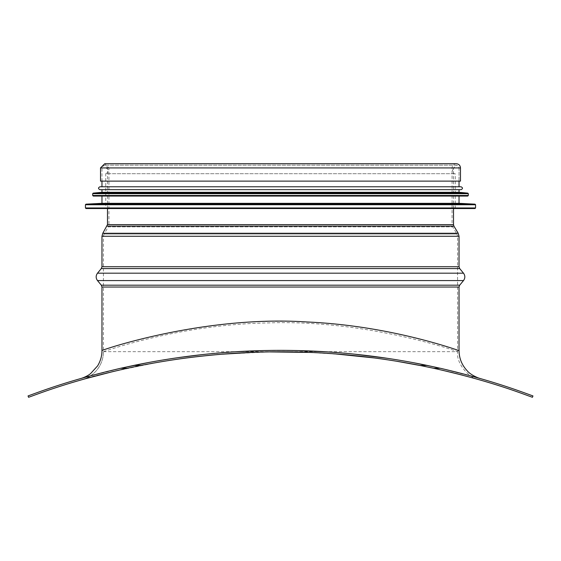 <?xml version="1.0" encoding="UTF-8"?>
<svg xmlns="http://www.w3.org/2000/svg" width="561" height="561" viewBox="0 0 561 561"><rect width="100%" height="100%" fill="white"/><g stroke="black" fill="none" stroke-linecap="round" stroke-linejoin="round"><path stroke-width="0.42" stroke-dasharray="2.81 2.1" d="M83.042 379.397C88.933 376.782 114.57 370.975 159.955 361.971M164.611 361.193C181.862 358.325 200.67 356.018 221.041 354.272M253.754 352.315C281.145 351.319 308.108 351.838 334.651 353.851M374.32 357.953C401.276 361.712 423.695 365.744 441.577 370.05M462.453 375.162L478.028 379.411M472.067 377.742L461.577 374.937M450.231 372.09L422.328 365.912M396.669 361.242L370.456 357.455M345.001 354.706L310.226 352.427M269.469 351.901L222.226 354.173M163.77 361.333C143.763 364.727 127.067 368.079 113.666 371.396M82.383 379.58A29.018 29.018 0 0 0 103.42 351.684C103.329 359.103 100.826 365.597 95.91 371.158C89.395 378.17 82.425 379.467 82.572 379.524L82.537 379.538M103.42 351.684L457.573 351.677C460.02 352.231 366.887 319.146 267.204 322.954C177.115 324.517 101.744 352.392 103.42 351.684L103.42 236.258L104.044 234.021L456.956 234.021L104.044 234.021L108.315 226.889L452.685 226.889L108.315 226.889L108.932 224.645L108.932 167.921L452.068 167.921L108.932 167.921L104.732 163.714L456.275 163.714C453.716 163.959 452.313 165.362 452.068 167.921L452.068 224.645L108.932 224.645L452.068 224.645L452.685 226.889L456.956 234.021L457.58 236.258L103.42 236.258L457.58 236.258L457.58 351.677C456.1 364.811 470.209 378.275 478.61 379.58M419.979 365.442L427.293 365.442L440.343 368.275L433.653 368.275L419.979 365.442A720.717 720.717 0 0 0 141.021 365.442L127.347 368.275L120.657 368.275L133.707 365.442L141.021 365.442M107.845 371.312L120.657 368.275C70.069 380.007 41.29 391.164 28.05 395.926L28.555 397.286C39.368 393.52 70.104 381.066 127.347 368.275M433.653 368.275C490.896 381.066 521.632 393.52 532.445 397.286L532.95 395.926C519.71 391.164 490.931 380.007 440.343 368.275M101.976 350.583C99.921 351.256 184.562 320.373 280.5 321.348C376.417 320.373 461.037 351.242 459.031 350.59M458.463 372.637C492.951 381.571 485.609 379.825 436.444 367.399C399.6 359.019 340.765 350.078 280.5 350.366C220.242 350.078 161.4 359.019 124.549 367.406C75.391 379.825 68.056 381.564 102.537 372.637M83.68 377.707L92.649 375.225M148.251 362.581L177.346 357.771M201.995 354.643L235.83 351.747M262.541 350.59L297.512 350.569M328.059 351.936L355.001 354.222M387.714 358.367L412.854 362.595M435.301 367.153L453.905 371.494M469.312 375.484L477.264 377.686M427.293 365.442A722.168 722.168 0 0 0 133.707 365.442M107.488 208.545L107.488 167.921L453.512 167.921L107.488 167.921C105.65 164.366 103.806 164.366 101.969 167.921L459.031 167.921L101.969 167.921L459.031 167.921L101.969 167.921L101.969 181.126L459.031 181.126L101.969 181.126L101.969 167.921M460.483 181.126L100.517 181.126M105.741 208.545L455.259 208.545L105.741 208.545L105.741 173.721L455.259 173.721L105.741 173.721C109.486 171.792 109.486 169.857 105.741 167.921L455.259 167.921L105.741 167.921M474.985 208.545L86.015 208.545M459.031 203.32L101.969 203.32M101.969 196.07L459.031 196.07L101.969 196.07M467.734 196.07L93.266 196.07M459.031 192.297L101.969 192.297M101.969 189.681L459.031 189.681L101.969 189.681M461.058 189.681L99.942 189.681M461.058 186.778L99.942 186.778M101.969 186.778L459.031 186.778L101.969 186.778M459.031 287.036L101.969 287.036M459.69 285.184L101.31 285.184M463.505 280.577L97.495 280.577M463.505 273.186L97.495 273.186M459.69 268.572L101.31 268.572M459.031 266.72L101.969 266.72M459.031 236.258L101.969 236.258M458.204 233.271L102.796 233.271M453.926 226.139L107.074 226.139M453.512 224.645L107.488 224.645M460.483 167.921L100.517 167.921M475.567 207.963L85.433 207.963M475.567 204.744L85.433 204.744M475.02 204.162L85.98 204.162M468.316 195.487L92.684 195.487M468.316 193.692L92.684 193.692M467.79 193.117L93.21 193.117M453.512 208.545L453.512 167.921L456.275 165.165L104.725 165.165L456.275 165.165L458.064 165.825L459.031 167.921L459.031 181.126L459.031 167.921M455.259 208.545L455.259 173.721C453.835 174.751 449.705 170.039 455.259 167.921"/><path stroke-width="0.84" d="M82.537 379.538L83.042 379.397M159.955 361.971L164.611 361.193M221.041 354.272L253.754 352.315M334.651 353.851L374.32 357.953M441.577 370.05L462.453 375.162M478.028 379.411L472.067 377.742M461.577 374.937L450.231 372.09M422.328 365.912L396.669 361.242M370.456 357.455L345.001 354.706M310.226 352.427L269.469 351.901M222.226 354.173C201.083 355.983 181.596 358.367 163.77 361.333M113.666 371.396L84.515 378.977M127.347 368.275L141.021 365.442A720.717 720.717 0 0 1 419.979 365.442L433.653 368.275L440.343 368.275L427.293 365.442A722.168 722.168 0 0 0 133.707 365.442L120.657 368.275L127.347 368.275C70.104 381.066 39.368 393.52 28.555 397.286L28.05 395.926C41.29 391.164 70.069 380.007 120.657 368.275L148.251 362.581M440.343 368.275C490.931 380.007 519.71 391.164 532.95 395.926L532.445 397.286C521.632 393.52 490.896 381.066 433.653 368.275M459.031 350.59C460.413 351.326 392.511 325.745 307.232 321.986C202.794 314.952 99.052 350.941 101.976 350.583L101.969 287.036L459.031 287.036L459.031 350.583C459.143 358.36 461.864 365.078 467.18 370.744C471.359 375.947 481.759 379.187 479.816 378.416L479.971 378.465M81.499 378.324L83.68 377.707M92.649 375.225L107.845 371.312M177.346 357.771L201.995 354.643M235.83 351.747L262.541 350.59M297.512 350.569L328.059 351.936M355.001 354.222L387.714 358.367M412.854 362.595L435.301 367.153M453.905 371.494L469.312 375.484M477.264 377.686L479.501 378.324M107.488 208.545L107.488 224.645L102.796 233.271L101.969 236.258L101.969 266.72L101.31 268.572L97.495 273.186C95.735 275.647 95.735 278.109 97.495 280.577L101.31 285.184L101.969 287.036M100.517 167.921L100.517 181.126L460.483 181.126L460.483 167.921C460.23 165.362 458.828 163.959 456.275 163.714L104.725 163.714L100.517 167.921L460.483 167.921M85.433 204.744L85.433 207.963L86.015 208.545L474.985 208.545L475.567 207.963L475.567 204.744L85.433 204.744L85.98 204.162L475.02 204.162L475.567 204.744M85.98 204.162L101.969 203.32L459.031 203.32L475.02 204.162M101.969 203.32L101.969 196.07M92.684 193.692L92.684 195.487L93.266 196.07L467.734 196.07L468.316 195.487L468.316 193.692L92.684 193.692L93.21 193.117L467.79 193.117L468.316 193.692M93.21 193.117L101.969 192.297L459.031 192.297L467.79 193.117M101.969 192.297L101.969 189.681M99.942 189.681L461.058 189.681C462.93 188.713 462.93 187.746 461.058 186.778L99.942 186.778C98.07 187.746 98.07 188.713 99.942 189.681M101.969 186.778L101.969 181.126M141.021 365.442L133.707 365.442M427.293 365.442L419.979 365.442M101.31 285.184L459.69 285.184L459.031 287.036M97.495 280.577L463.505 280.577L459.69 285.184M97.495 273.186L463.505 273.186C465.265 275.647 465.265 278.109 463.505 280.577M101.31 268.572L459.69 268.572L463.505 273.186M101.969 266.72L459.031 266.72L459.69 268.572M101.969 236.258L459.031 236.258L459.031 266.72M102.796 233.271L458.204 233.271L459.031 236.258M107.074 226.139L453.926 226.139L458.204 233.271M107.488 224.645L453.512 224.645L453.926 226.139M85.433 207.963L475.567 207.963M92.684 195.487L468.316 195.487M101.976 350.583C101.969 355.955 100.51 361.053 97.614 365.877L90.461 373.724C85.84 377.357 79.213 379.019 81.121 378.43L81.289 378.38M453.512 224.645L453.512 208.545M459.031 203.32L459.031 196.07M459.031 192.297L459.031 189.681M459.031 186.778L459.031 181.126"/></g></svg>
